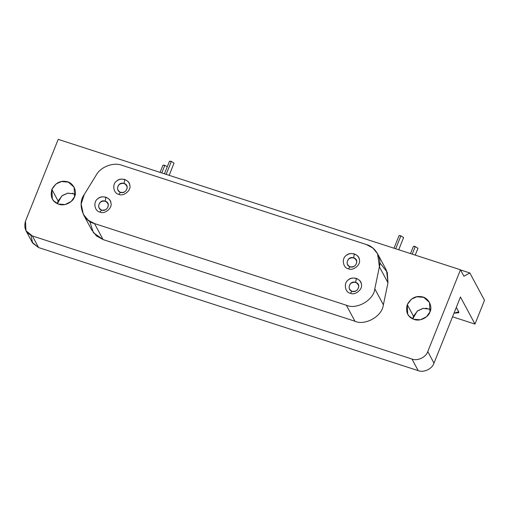 <?xml version="1.0" encoding="UTF-8"?>
<svg xmlns="http://www.w3.org/2000/svg" width="510" height="510" viewBox="0 0 510 510"><rect width="100%" height="100%" fill="white"/><g stroke="black" fill="none" stroke-linecap="round" stroke-linejoin="round"><path stroke-width="0.76" d="M101.656 210.126C105.799 210.553 107.999 208.749 108.267 204.708C106.781 201.01 104.161 200.162 100.406 202.158C97.748 205.422 98.162 208.08 101.656 210.126L99.915 212.064C104.607 214.595 112.691 207.959 110.925 203.037C110.613 200.462 108.923 198.517 105.863 197.198L105.226 201.201C111.537 202.91 107.075 212.147 101.656 210.126C96.052 208.571 99.157 198.894 105.226 201.201L105.863 197.198C102.574 196.458 99.89 196.987 97.824 198.792C92.979 201.571 94.509 211.325 99.915 212.064L101.656 210.126M352.091 291.318C356.229 291.752 358.434 289.948 358.696 285.906C357.217 282.208 354.597 281.361 350.842 283.356C348.183 286.62 348.598 289.278 352.091 291.318L350.351 293.263C355.036 295.794 363.126 289.157 361.361 284.236C361.042 281.66 359.359 279.716 356.299 278.396L355.661 282.4C361.972 284.108 357.51 293.339 352.091 291.318C346.488 289.769 349.592 280.092 355.661 282.4L356.299 278.396C353.003 277.657 350.325 278.186 348.26 279.99C343.415 282.763 344.945 292.517 350.351 293.263L352.091 291.318M120.538 192.391C124.676 192.825 126.882 191.02 127.143 186.979C125.664 183.281 123.044 182.433 119.283 184.429C116.624 187.693 117.045 190.351 120.538 192.391L118.798 194.335C123.484 196.866 131.574 190.23 129.801 185.308C129.489 182.733 127.8 180.789 124.74 179.469L124.108 183.472C130.42 185.181 125.957 194.412 120.538 192.391C114.935 190.842 118.033 181.165 124.108 183.472L124.74 179.469C121.45 178.73 118.773 179.259 116.707 181.063C111.856 183.836 113.392 193.59 118.798 194.335L120.538 192.391M350.102 266.826C354.24 267.253 356.445 265.449 356.707 261.407C355.228 257.709 352.608 256.861 348.846 258.857C346.194 262.127 346.609 264.779 350.102 266.826L348.362 268.764C353.047 271.294 361.137 264.658 359.365 259.737C359.053 257.161 357.363 255.217 354.303 253.897L353.672 257.901C359.983 259.609 355.521 268.846 350.102 266.826C344.499 265.27 347.603 255.593 353.672 257.901L354.303 253.897C351.014 253.158 348.336 253.687 346.271 255.491C341.419 258.27 342.956 268.024 348.362 268.764L350.102 266.826M91.583 229.704L96.454 235.926L103.077 239.572L94.497 223.578L346.373 305.241L94.497 223.578L103.077 239.572L354.947 321.23L346.373 305.241C356.662 309.997 373.843 300.084 374.805 288.832C373.843 300.084 356.662 309.997 346.373 305.241L354.947 321.23C364.006 325.737 381.926 317.309 383.38 304.827L374.805 288.832L379.395 266.806L374.805 288.832L383.38 304.827L387.976 282.795L379.395 266.806C381.856 257.996 375.334 246.808 366.422 244.558L372.765 247.968L377.578 253.757L379.395 266.806L387.976 282.795L386.574 270.58M94.497 223.578L88.262 220.25L83.347 214.378L81.154 204.032L84.214 194.616L96.269 175.013L84.214 194.616C76.984 203.834 83.2 221.334 94.497 223.578M366.422 244.558L122.017 165.316C113.558 161.938 100.617 166.808 96.269 175.013C100.617 166.808 113.558 161.938 122.017 165.316L366.422 244.558M348.362 268.764C342.956 268.024 341.419 258.27 346.271 255.491C349.905 251.309 359.531 254.433 359.365 259.737C361.137 264.658 353.047 271.294 348.362 268.764M118.798 194.335C113.392 193.59 111.856 183.836 116.707 181.063C120.341 176.881 129.961 179.998 129.801 185.308C131.574 190.23 123.484 196.866 118.798 194.335M350.351 293.263C344.945 292.517 343.415 282.763 348.26 279.99C351.894 275.808 361.52 278.925 361.361 284.236C363.126 289.157 355.036 295.794 350.351 293.263M99.915 212.064C94.509 211.325 92.979 201.571 97.824 198.792C101.464 194.61 111.084 197.733 110.925 203.037C112.691 207.959 104.607 214.595 99.915 212.064M51.873 189.376L58.095 200.978L62.22 195.604L67.632 193.162L75.276 194.049L67.868 193.118L61.844 195.897L57.375 203.656L58.095 200.978L51.873 189.376L52.32 198.894L53.677 200.87L58.319 204.051L65.019 204.548L71.164 201.507L74.556 196.726L74.109 187.208L68.334 182.134L61.404 181.554L55.992 183.995L51.873 189.376M407.26 304.597L413.482 316.206L417.607 310.826L423.019 308.384L430.663 309.277L423.255 308.34L417.231 311.119L412.762 318.884L413.482 316.206L407.26 304.597L407.707 314.122L409.065 316.098L413.706 319.279L420.406 319.77L426.551 316.729L429.943 311.954L429.496 302.43L423.721 297.362L416.791 296.782L411.379 299.223L407.26 304.597M170.034 161.154L170.467 161.211M170.882 161.307L171.322 161.44L166.152 174.356L171.322 161.44L169.441 161.294L164.437 173.802M169.154 175.332L174.031 163.13L171.322 161.44M399.598 235.582L400.031 235.645M400.446 235.741L400.885 235.869L395.715 248.784L400.885 235.869L399.005 235.722L394 248.23M398.718 249.76L403.595 237.558L400.885 235.869M163.531 165.093L163.965 165.157M164.379 165.253L164.813 165.38L161.791 172.941L164.813 165.38L162.932 165.234L160.076 172.386M167.299 166.649L164.813 165.38M413.961 246.292L414.4 246.349M414.815 246.445L415.248 246.579L412.227 254.139L415.248 246.579L413.368 246.432L410.505 253.585M415.223 255.108L417.958 248.268L415.248 246.579M458.7 311.769L456.322 307.339L458.7 311.769L453.97 313.216L458.841 312.713L458.7 311.769M72.72 193.66L75.212 194.463L72.72 193.66L72.433 193.131L72.72 193.66M425.825 308.142L430.599 309.691L425.825 308.142M452.536 316.806L474.982 324.086L460.46 297.005L433.991 363.165C432.295 368.851 423.606 372.957 418.194 370.642L411.965 359.034L32.385 235.964L25.978 230.718L25.5 221.136L58.21 139.357L460.473 269.784L463.934 276.229L469.844 272.965L484.5 300.294L474.982 324.086L452.536 316.806M460.575 269.962L469.844 272.965L460.575 269.962M32.206 242.326L38.607 247.573L32.385 235.964L38.607 247.573L418.194 370.642L38.607 247.573L32.621 243.028L31.002 235.422M418.194 370.642C423.606 372.957 432.295 368.851 433.991 363.165L427.769 351.562C426.067 357.242 417.378 361.354 411.965 359.034L418.194 370.642M427.769 351.562L433.991 363.165L460.46 297.005L474.982 324.086L484.5 300.294L469.844 272.965L463.934 276.229L460.473 269.784L427.769 351.562L460.473 269.784L58.21 139.357L25.5 221.136C23.53 228.097 25.825 233.038 32.385 235.964L411.965 359.034C417.378 361.354 426.067 357.242 427.769 351.562M379.816 262.848L387.288 272.289L387.976 282.795L383.38 304.827C381.926 317.309 364.006 325.737 354.947 321.23L103.077 239.572L93.432 232.732L89.683 221.276M74.556 196.726C73.217 201.82 64.598 206.837 58.319 204.051C52.205 201.648 50.056 196.758 51.873 189.376C55.45 183.033 60.212 180.412 66.166 181.515C73.421 182.287 77.405 191.715 74.556 196.726M429.943 311.954C428.604 317.041 419.985 322.065 413.706 319.279C407.592 316.876 405.444 311.98 407.26 304.597C410.837 298.261 415.599 295.641 421.553 296.743C428.808 297.515 432.792 306.937 429.943 311.954M386.153 269.745L377.578 253.757M91.927 230.373L83.347 214.378M32.175 242.263L25.946 230.66"/></g></svg>
